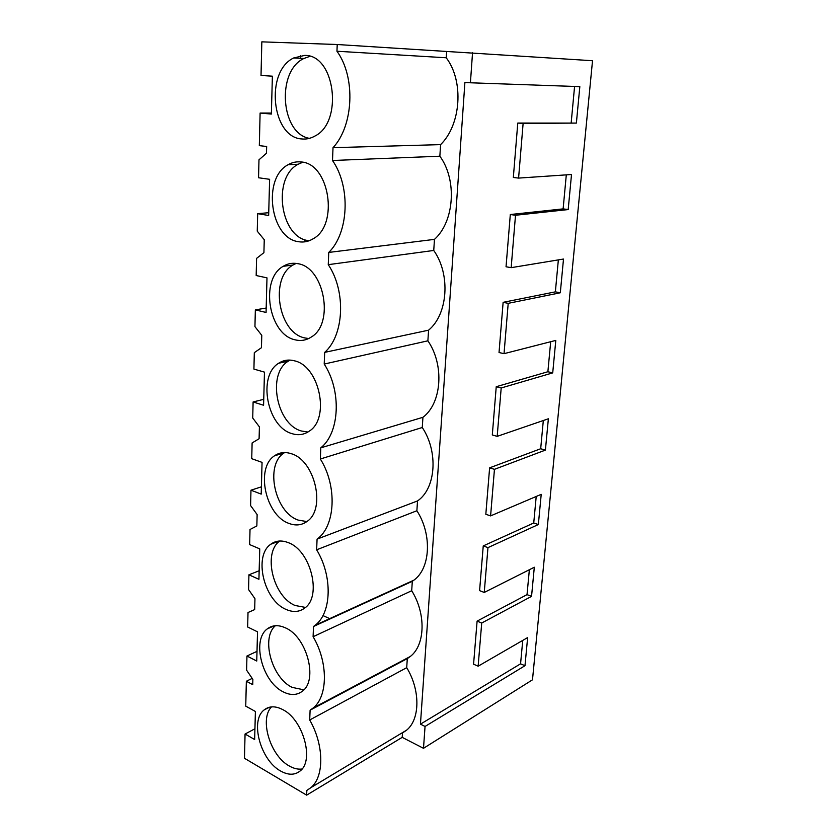 <?xml version="1.0" encoding="UTF-8"?>
<svg xmlns="http://www.w3.org/2000/svg" width="837" height="837" viewBox="0 0 837 837"><rect width="100%" height="100%" fill="white"/><g stroke="black" fill="none" stroke-linecap="round" stroke-linejoin="round"><path stroke-width="1.26" d="M337.227 44.518L261.835 41.85L261.018 75.476L272.381 76.177L271.366 114.062L260.108 113.047L259.324 145.638L266.658 146.485L266.48 153.244L258.978 159.815L258.549 177.758L269.619 179.306L268.656 215.496L257.67 213.655L257.252 231.169L264.251 239.706L263.917 252.648L256.593 258.371L256.174 275.53L266.993 277.863L266.061 312.463L255.348 309.868L254.94 326.629L261.772 335.334L261.447 347.721L254.312 352.659L253.914 369.086L264.471 372.13L263.582 405.254L253.109 401.959L252.722 418.008L259.407 426.87L259.093 438.734L252.115 442.951L251.738 458.686L262.054 462.38L261.207 494.112L250.974 490.2L250.598 505.579L257.137 514.577L256.844 525.95L250.022 529.486L249.656 544.584L259.742 548.873L258.926 579.298L248.924 574.81L248.568 589.572L254.961 598.675L254.678 609.587L248.014 612.517L247.658 626.997L257.524 631.83L256.75 661.042L246.957 656.02L246.612 670.196L252.868 679.393L252.732 684.645L246.35 681.245L245.743 706.146L255.4 711.471L254.647 739.521L245.063 734.028L244.477 758.27L306.645 795.15L306.834 790.442L310.935 787.607C324.432 776.537 324.055 744.763 309.7 719.987L310.108 710.184L313.111 708.029C328.031 696.342 328.271 662.203 313.101 636.716L313.509 626.484L315.162 625.26C331.714 612.956 332.739 576.076 316.637 549.804L317.077 539.122C335.48 526.201 337.478 486.098 320.341 459L320.791 447.837C339.676 432.97 341.778 390.984 324.212 364.053L324.683 352.377C344.08 335.386 346.277 291.37 328.261 264.659L328.753 252.429C348.684 233.136 350.996 186.944 332.498 160.505L333.021 147.678C353.517 125.874 355.945 77.349 336.955 51.235L337.227 44.518L592.523 60.724L532.489 679.811L423.501 748.309L402.199 737.355L306.645 795.15M304.689 240.993L304.658 241.862M300.316 55.692L300.232 58.308M301.864 138.952C306.311 139.413 310.632 138.461 314.827 136.096C343.484 122.432 335.229 54.447 304.678 55.409L293.682 57.973C264.712 71.532 271.743 137.666 301.864 138.952M294.383 360.81C288.639 359.314 283.398 360.13 278.669 363.237C257.357 375.865 267.087 426.901 291.935 433.618C298.202 435.606 303.957 434.79 309.219 431.181C330.427 418.354 319.431 365.832 294.383 360.81M288.252 542.638C281.619 540.043 275.802 540.566 270.801 544.217C253.349 555.81 263.76 600.307 286.003 609.399C293.096 612.548 299.364 612.077 304.825 607.986C322.245 596.164 310.621 550.317 288.252 542.638M280.562 770.992C288.221 775.303 294.76 775.282 300.18 770.94C314.628 760.205 302.879 719.192 282.634 709.546C275.363 705.832 269.221 705.947 264.199 709.891C249.75 720.406 260.391 760.153 280.562 770.992M291.255 453.706C285.03 451.677 279.464 452.367 274.546 455.767C255.285 467.904 265.434 515.393 288.901 523.397C295.618 525.96 301.676 525.301 307.064 521.42C326.263 509.074 314.879 460.172 291.255 453.706M283.23 691.864C290.627 695.599 297.062 695.338 302.513 691.1C318.363 679.822 306.635 636.58 285.386 627.844C278.407 624.684 272.391 625.019 267.359 628.838C251.508 639.886 262.075 681.831 283.23 691.864M295.095 339.812C300.839 341.234 306.227 340.324 311.249 337.06C334.706 323.814 324.317 267.013 297.658 263.655C292.479 262.682 287.656 263.561 283.188 266.312C259.585 279.38 268.698 334.601 295.095 339.812M301.09 161.97C296.549 161.447 292.249 162.347 288.179 164.68C262.023 178.072 270.246 238.273 298.401 241.684C303.549 242.604 308.455 241.631 313.132 238.796C339.069 225.247 329.569 163.341 301.09 161.97M446.623 51.737L446.226 57.774L336.955 51.235M446.226 57.774C464.179 81.315 460.967 124.891 440.597 144.623L439.854 156.205C457.368 180.007 454.292 221.69 434.466 239.372L433.744 250.462C450.84 274.494 447.889 314.398 428.575 330.176L427.885 340.816C444.583 365.026 441.758 403.277 422.936 417.297L422.267 427.508C438.578 451.865 435.868 488.546 417.517 500.934L416.878 510.748C432.216 534.362 430.521 568.218 413.959 580.125L412.306 581.307L411.699 590.734C426.169 613.667 425.28 645.086 410.308 656.48L407.295 658.604L406.709 667.675C420.415 689.96 420.174 719.286 406.604 730.167L402.482 732.982L402.199 737.355M472.539 52.71L470.415 82.779L464.901 82.465L420.446 724.151L425.05 726.453L423.501 748.309M470.415 82.779L579.832 86.64L576.379 123.081L517.779 123.06L513.332 177.475L518.584 178.093L571.514 174.514L568.187 209.564L563.123 208.884L566.304 174.86M518.584 178.093L523.115 123.489L576.379 123.081M425.05 726.453L524.977 665.718L527.645 637.574L478.136 666.2L481.714 623.021L531.547 596.362L534.309 567.224L484.246 592.45L487.961 547.628L538.348 524.537L541.215 494.343L490.597 515.895L494.447 469.337L545.4 450.097L548.371 418.782L497.188 436.359L501.196 387.97L552.713 372.894L555.799 340.408L504.031 353.674L508.205 303.339L560.309 292.772L563.5 259.041L511.166 267.662L515.508 215.255L568.187 209.564M286.641 361.532L283.921 360.778M322.956 615.572L328.554 618.114M246.35 681.245L252.188 678.399M246.957 656.02L257.001 651.353M248.924 574.81L259.156 570.761M250.974 490.2L261.406 486.831M253.109 401.959L263.739 399.333M255.348 309.868L266.187 308.047M257.67 213.655L268.729 212.713M260.108 113.047L271.397 113.068M245.063 734.028L254.929 728.786M406.709 667.675L309.7 719.987M407.295 658.604L310.108 710.184M411.699 590.734L313.101 636.716M412.306 581.307L313.509 626.484M416.878 510.748L316.637 549.804M417.517 500.934L317.077 539.122M422.267 427.508L320.341 459M422.936 417.297L320.791 447.837M427.885 340.816L324.212 364.053M428.575 330.176L324.683 352.377M433.744 250.462L328.261 264.659M434.466 239.372L328.753 252.429M439.854 156.205L332.498 160.505M440.597 144.623L333.021 147.678M309.941 56.33L303.852 58.496C276.095 71.354 280.824 133.732 309.418 138.356M290.094 360.098L288.242 361.186C266.919 373.752 276.534 424.369 301.362 430.992L307.932 432.028M279.736 541.016C262.598 552.88 273.029 596.582 295.095 605.486L305.495 607.421M271.502 706.888C259.208 719.161 270.225 755.811 289.32 766.001C293.766 768.544 297.993 769.548 302.011 769.015M284.622 452.555L283.942 453.016C264.659 465.09 274.714 512.213 298.16 520.091L306.865 521.566M275.383 625.72C260.83 637.878 271.659 677.761 292.144 687.386L303.862 689.834M296.152 263.414L292.96 265.036C269.347 278.02 278.334 332.791 304.71 337.918L308.675 338.535M302.795 162.252L298.15 164.251C271.983 177.538 280.092 237.237 308.204 240.606L309.146 240.753M524.977 665.718L520.562 663.825L522.748 640.41M420.446 724.151L520.562 663.825M481.714 623.021L477.1 621.117L473.575 664.191L478.136 666.2M477.1 621.117L527.028 594.636L529.361 569.715M487.961 547.628L483.242 545.923L479.591 590.629L484.246 592.45M483.242 545.923L533.734 522.989L536.214 496.467M494.447 469.337L489.614 467.852L485.826 514.274L490.597 515.895M489.614 467.852L540.681 448.747L543.318 420.519M501.196 387.97L496.236 386.715L492.302 434.958L497.188 436.359M496.236 386.715L547.879 371.743L550.694 341.716M508.205 303.339L503.131 302.335L499.03 352.523L504.031 353.674M503.131 302.335L555.36 291.851L558.352 259.888M515.508 215.255L510.308 214.523L506.04 266.762L511.166 267.662M510.308 214.523L563.123 208.884M571.19 122.673L574.58 86.452M523.115 123.489L517.779 123.06M560.309 292.772L555.36 291.851M552.713 372.894L547.879 371.743M545.4 450.097L540.681 448.747M538.348 524.537L533.734 522.989M531.547 596.362L527.028 594.636M406.604 730.167L310.935 787.607M410.308 656.48L313.111 708.029M413.959 580.125L315.162 625.26M303.852 58.496L293.682 57.973M288.242 361.186L278.669 363.237M279.401 541.037L270.801 544.217M269.378 707.255L264.199 709.891M283.942 453.016L274.546 455.767M274.065 625.877L267.359 628.838M292.96 265.036L283.188 266.312M298.15 164.251L288.179 164.68"/></g></svg>
